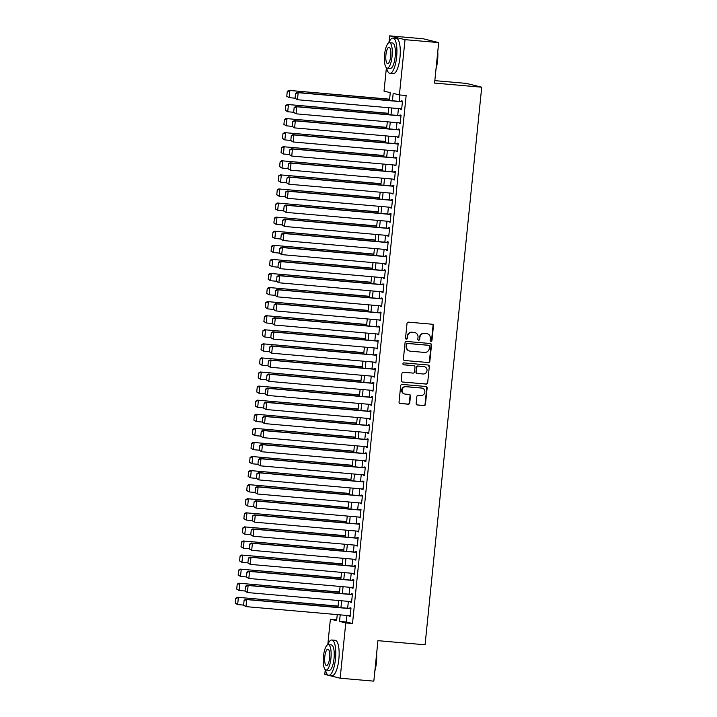 <?xml version="1.0" encoding="UTF-8"?>
<svg xmlns="http://www.w3.org/2000/svg" width="717" height="717" viewBox="0 0 717 717"><rect width="100%" height="100%" fill="white"/><g stroke="black" fill="none" stroke-linecap="round" stroke-linejoin="round"><path stroke-width="1.08" d="M430.944 341.31A0.977 0.932 103.9 0 0 431.966 340.423L433.462 325.733A1.389 1.326 103.9 0 0 432.279 324.236L408.484 322.157A1.389 1.326 103.9 0 0 407.023 323.421L405.526 338.11A0.977 0.932 103.9 0 0 406.36 339.159A0.977 0.932 103.9 0 0 407.381 338.272L407.57 336.372A4.454 4.239 103.9 0 1 412.248 332.321L414.238 332.491A4.454 4.239 103.9 0 1 418.011 337.286L417.823 339.186A0.977 0.932 103.9 0 0 418.647 340.234A0.977 0.932 103.9 0 0 419.669 339.347L419.866 337.447A4.454 4.239 103.9 0 1 424.545 333.396L426.525 333.566A4.454 4.239 103.9 0 1 430.308 338.361L430.119 340.261A0.977 0.932 103.9 0 0 430.944 341.31M430.603 341.211A0.977 0.932 103.9 0 0 431.553 340.315L433.041 325.635A1.389 1.326 103.9 0 0 432.261 324.236M406.019 339.06A0.977 0.932 103.9 0 0 406.96 338.164L407.57 336.372M418.316 340.136A0.977 0.932 103.9 0 0 419.257 339.24L419.866 337.447M416.156 403.492A1.389 1.326 103.9 0 0 417.339 404.988L424.016 405.571A1.389 1.326 103.9 0 0 425.477 404.307L427.135 387.996A1.389 1.326 103.9 0 0 425.952 386.499L402.156 384.42A1.389 1.326 103.9 0 0 400.695 385.683L399.037 401.995A1.389 1.326 103.9 0 0 400.22 403.492L408.287 404.2A1.389 1.326 103.9 0 0 409.748 402.927L410.456 395.954A1.389 1.326 103.9 0 0 409.273 394.458L405.275 394.108A3.719 3.549 103.9 0 1 402.156 389.824A3.719 3.549 103.9 0 1 406.028 386.714L421.695 388.076A3.719 3.549 103.9 0 1 424.814 392.36A3.719 3.549 103.9 0 1 420.942 395.47L418.334 395.246A1.389 1.326 103.9 0 0 416.864 396.51L416.156 403.492M388.964 42.482L389.636 35.85L423.308 38.79L438.687 42.599L434.583 83.082L481.716 87.205L425.073 644.789L377.94 640.666L373.826 681.15L340.163 678.21L324.774 674.401L325.258 669.678M438.687 42.599L405.024 39.659L399.405 94.922L393.176 93.38L392.423 100.765M346.938 615.455L346.275 621.989L352.513 623.53L406.145 95.513L399.405 94.922M352.513 623.53L345.773 622.939L340.163 678.21M428.381 362.587A1.389 1.326 103.9 0 0 429.841 361.323L431.5 345.011A1.389 1.326 103.9 0 0 430.317 343.515L406.521 341.435A1.389 1.326 103.9 0 0 405.06 342.708L403.402 359.011A1.389 1.326 103.9 0 0 404.585 360.508L427.968 362.488A1.389 1.326 103.9 0 0 429.429 361.225L431.087 344.913A1.389 1.326 103.9 0 0 430.299 343.515M429.313 366.504L427.664 382.815A1.389 1.326 103.9 0 1 426.194 384.079L402.407 382A1.389 1.326 103.9 0 1 401.224 380.503L401.932 373.521A1.389 1.326 103.9 0 1 403.393 372.257L413.046 373.1A1.389 1.326 103.9 0 0 414.507 371.836L414.973 367.203A1.389 1.326 103.9 0 0 413.799 365.706L403.752 364.828A0.977 0.932 103.9 0 1 402.927 363.707A0.977 0.932 103.9 0 1 403.949 362.892L428.139 365.007A1.389 1.326 103.9 0 1 429.313 366.504L427.664 382.815M400.642 108.76L400.588 109.298L401.628 109.549L402.488 101.106L401.448 100.846L401.377 101.554M399.208 122.84L399.154 123.378L400.194 123.629L401.054 115.186L400.014 114.926L399.943 115.634M397.783 136.92L397.729 137.458L398.769 137.709L399.62 129.266L398.58 129.006L398.518 129.714M396.349 151L396.295 151.538L397.335 151.789L398.195 143.346L397.155 143.086L397.084 143.794M394.924 165.08L394.87 165.618L395.909 165.878L396.761 157.426L395.721 157.166L395.65 157.874M393.49 179.16L393.436 179.698L394.475 179.958L395.336 171.506L394.296 171.246L394.225 171.955M392.065 193.24L392.002 193.778L393.041 194.038L393.902 185.586L392.862 185.327L392.791 186.035M390.631 207.321L390.577 207.858L391.616 208.118L392.477 199.667L391.437 199.407L391.365 200.115M389.197 221.401L389.143 221.938L390.182 222.198L391.043 213.747L390.003 213.487L389.931 214.195M387.772 235.481L387.718 236.018L388.757 236.278L389.609 227.827L388.569 227.567L388.497 228.275M386.338 249.561L386.284 250.099L387.323 250.358L388.184 241.907L387.144 241.647L387.072 242.355M384.912 263.641L384.859 264.179L385.898 264.439L386.75 255.987L385.71 255.727L385.638 256.435M383.478 277.721L383.425 278.259L384.464 278.519L385.325 270.067L384.285 269.807L384.213 270.515M382.044 291.801L381.991 292.339L383.03 292.599L383.891 284.147L382.851 283.887L382.779 284.595M380.619 305.881L380.566 306.419L381.605 306.679L382.466 298.227L381.426 297.976L381.354 298.675M379.185 319.961L379.132 320.499L380.171 320.759L381.032 312.307L379.992 312.056L379.92 312.755M377.76 334.041L377.707 334.579L378.746 334.839L379.598 326.387L378.558 326.136L378.486 326.835M376.326 348.121L376.273 348.659L377.312 348.919L378.173 340.467L377.133 340.216L377.061 340.916M374.901 362.202L374.839 362.739L375.878 362.999L376.739 354.548L375.699 354.297L375.627 354.996M373.467 376.282L373.414 376.819L374.453 377.079L375.314 368.628L374.274 368.377L374.202 369.076M372.033 390.362L371.98 390.899L373.019 391.159L373.88 382.708L372.84 382.457L372.768 383.156M370.608 404.442L370.555 404.98L371.594 405.239L372.446 396.797L371.406 396.537L371.334 397.236M369.174 418.522L369.121 419.06L370.16 419.32L371.021 410.877L369.981 410.617L369.909 411.316M367.749 432.602L367.696 433.14L368.735 433.4L369.587 424.957L368.547 424.697L368.475 425.396M366.315 446.682L366.262 447.229L367.301 447.48L368.162 439.037L367.122 438.777L367.05 439.476M364.89 460.762L364.828 461.309L365.867 461.56L366.728 453.117L365.688 452.857L365.616 453.556M363.456 474.842L363.402 475.389L364.442 475.64L365.303 467.197L364.263 466.937L364.191 467.645M362.022 488.922L361.968 489.469L363.008 489.72L363.869 481.277L362.829 481.017L362.757 481.725M360.597 503.011L360.543 503.549L361.583 503.8L362.435 495.357L361.395 495.097L361.323 495.806M359.163 517.091L359.109 517.629L360.149 517.88L361.01 509.437L359.97 509.178L359.898 509.886M357.738 531.172L357.675 531.709L358.715 531.96L359.575 523.518L358.536 523.258L358.464 523.966M356.304 545.252L356.25 545.789L357.29 546.04L358.15 537.598L357.111 537.338L357.039 538.046M354.87 559.332L354.816 559.869L355.856 560.129L356.716 551.678L355.677 551.418L355.605 552.126M353.445 573.412L353.391 573.95L354.431 574.209L355.282 565.758L354.252 565.498L354.18 566.206M352.011 587.492L351.957 588.03L352.997 588.29L353.857 579.838L352.818 579.578L352.746 580.286M350.586 601.572L350.532 602.11L351.572 602.37L352.423 593.918L351.384 593.658L351.312 594.366M399.808 94.958L399.154 101.357M398.428 108.563L397.729 115.437M396.994 122.643L396.295 129.517M395.56 136.723L394.861 143.597M394.135 150.803L393.436 157.677M392.701 164.883L392.002 171.757M391.276 178.963L390.577 185.837M389.842 193.043L389.143 199.918M388.408 207.123L387.718 213.998M386.983 221.203L386.284 228.078M385.549 235.284L384.85 242.158M384.124 249.364L383.425 256.238M382.69 263.444L381.991 270.318M381.265 277.524L380.566 284.398M379.831 291.604L379.132 298.478M378.397 305.684L377.698 312.558M376.972 319.764L376.273 326.647M375.538 333.844L374.839 340.727M374.113 347.924L373.414 354.807M372.679 362.013L371.98 368.888M371.245 376.093L370.555 382.968M369.82 390.173L369.121 397.048M368.386 404.254L367.687 411.128M366.961 418.334L366.262 425.208M365.527 432.414L364.828 439.288M364.102 446.494L363.402 453.368M362.668 460.574L361.968 467.448M361.234 474.654L360.543 481.528M359.809 488.734L359.109 495.608M358.375 502.814L357.675 509.688M356.949 516.894L356.25 523.769M355.515 530.974L354.816 537.849M354.09 545.054L353.391 551.929M352.656 559.135L351.957 566.009M351.222 573.215L350.523 580.089M349.797 587.295L349.098 594.169M348.363 601.375L347.664 608.249M349.152 615.652L349.098 616.19L350.138 616.45L350.998 607.998L349.959 607.738L349.887 608.446M481.716 87.205L466.328 83.396L434.825 80.645M389.636 35.85L405.024 39.659M327.821 644.422L330.394 619.13L336.632 620.68L337.241 614.612M336.73 619.685L330.394 619.13M389.465 100.505L390.263 92.663L384.025 91.113L386.4 67.739M337.976 607.407L338.675 600.532M339.41 593.326L340.1 586.452M340.835 579.246L341.534 572.372M342.269 565.166L342.968 558.283M343.694 551.086L344.393 544.203M345.128 537.006L345.827 530.123M346.553 522.917L347.252 516.043M347.987 508.837L348.686 501.963M349.421 494.757L350.12 487.883M350.846 480.677L351.545 473.803M352.28 466.597L352.979 459.722M353.705 452.517L354.404 445.642M355.139 438.437L355.838 431.562M356.573 424.356L357.263 417.482M357.998 410.276L358.697 403.402M359.432 396.196L360.131 389.322M360.857 382.116L361.556 375.242M362.291 368.036L362.99 361.162M363.716 353.956L364.415 347.082M365.15 339.876L365.849 333.002M366.584 325.796L367.274 318.922M368.009 311.716L368.708 304.842M369.443 297.636L370.142 290.761M370.868 283.556L371.567 276.681M372.302 269.475L373.001 262.601M373.727 255.395L374.426 248.521M375.161 241.315L375.86 234.441M376.595 227.235L377.294 220.361M378.02 213.155L378.719 206.281M379.454 199.075L380.153 192.201M380.879 184.995L381.578 178.121M382.313 170.915L383.012 164.032M383.747 156.835L384.437 149.952M385.172 142.755L385.871 135.871M386.606 128.666L387.305 121.791M388.031 114.586L388.731 107.711M340.199 614.863L339.535 621.397L345.773 622.939M391.688 107.971L390.989 114.845M390.263 122.051L389.564 128.926M388.829 136.131L388.13 143.006M387.395 150.212L386.705 157.086M385.97 164.292L385.271 171.166M384.536 178.372L383.837 185.246M383.111 192.452L382.412 199.335M381.677 206.532L380.978 213.415M380.252 220.612L379.553 227.495M378.818 234.701L378.119 241.575M377.384 248.781L376.685 255.655M375.959 262.861L375.26 269.735M374.525 276.941L373.826 283.815M373.1 291.021L372.401 297.896M371.666 305.101L370.967 311.976M370.232 319.182L369.542 326.056M368.807 333.262L368.108 340.136M367.373 347.342L366.674 354.216M365.948 361.422L365.249 368.296M364.514 375.502L363.815 382.376M363.089 389.582L362.39 396.456M361.655 403.662L360.956 410.536M360.221 417.742L359.531 424.616M358.796 431.822L358.097 438.696M357.362 445.902L356.663 452.777M355.937 459.982L355.238 466.857M354.503 474.062L353.804 480.937M353.078 488.143L352.379 495.017M351.644 502.223L350.945 509.097M350.21 516.303L349.511 523.177M348.785 530.383L348.086 537.257M347.351 544.463L346.652 551.337M345.926 558.543L345.227 565.417M344.492 572.623L343.793 579.497M343.058 586.703L342.368 593.586M341.633 600.783L340.933 607.666M346.275 621.989L339.535 621.397M400.588 109.298L401.645 109.387M399.154 123.378L400.211 123.467M397.729 137.458L398.786 137.547M396.295 151.538L397.352 151.628M394.87 165.618L395.918 165.708M393.436 179.698L394.493 179.788M392.002 193.778L393.059 193.868M390.577 207.858L391.634 207.948M389.143 221.938L390.2 222.028M387.718 236.018L388.775 236.108M386.284 250.099L387.341 250.188M384.859 264.179L385.907 264.268M383.425 278.259L384.482 278.348M381.991 292.339L383.048 292.428M380.566 306.419L381.623 306.509M379.132 320.499L380.189 320.589M377.707 334.579L378.755 334.678M376.273 348.659L377.33 348.758M374.839 362.739L375.896 362.838M373.414 376.819L374.471 376.918M371.98 390.899L373.037 390.998M370.555 404.98L371.612 405.078M369.121 419.06L370.178 419.158M367.696 433.14L368.744 433.238M366.262 447.229L367.319 447.318M364.828 461.309L365.885 461.398M363.402 475.389L364.46 475.479M361.968 489.469L363.026 489.559M360.543 503.549L361.601 503.639M359.109 517.629L360.167 517.719M357.675 531.709L358.733 531.799M356.25 545.789L357.308 545.879M354.816 559.869L355.874 559.959M353.391 573.95L354.449 574.039M351.957 588.03L353.015 588.119M350.532 602.11L351.581 602.199M349.098 616.19L350.156 616.279M427.153 333.665L426.732 333.566A4.454 4.239 103.9 0 0 426.113 333.459L426.525 333.566M419.454 337.34A4.454 4.239 103.9 0 1 424.132 333.288L426.113 333.459M414.856 332.589L414.435 332.491A4.454 4.239 103.9 0 0 413.817 332.383L414.238 332.491M407.157 336.264A4.454 4.239 103.9 0 1 411.836 332.213L413.817 332.383M404.585 360.508L427.968 362.488M429.492 346.374A0.977 0.932 103.9 0 0 428.667 345.325L407.785 343.497A0.977 0.932 103.9 0 0 406.754 344.384L406.557 346.392A4.454 4.239 103.9 0 0 410.339 351.187L424.616 352.432A4.454 4.239 103.9 0 0 429.295 348.381L429.492 346.374M409.712 351.079L409.299 350.98A4.454 4.239 103.9 0 1 406.136 346.284L406.342 344.285A0.977 0.932 103.9 0 1 407.364 343.398L428.255 345.227M402.407 382L425.781 383.98A1.389 1.326 103.9 0 0 427.242 382.717M413.987 365.742L413.575 365.634A1.389 1.326 103.9 0 0 413.377 365.607L403.42 364.738M423.057 373.978A3.719 3.549 103.9 0 0 424.33 366.665A3.719 3.549 103.9 0 0 423.81 366.584L418.289 366.1A1.389 1.326 103.9 0 0 416.828 367.364L416.353 371.998A1.389 1.326 103.9 0 0 417.536 373.494L423.057 373.978M424.33 366.665L423.908 366.566A3.719 3.549 103.9 0 0 423.388 366.477L423.81 366.584M417.348 373.458L416.927 373.36A1.389 1.326 103.9 0 1 415.941 371.89L416.407 367.265A1.389 1.326 103.9 0 1 417.877 366.002L423.388 366.477M428.9 366.405A1.389 1.326 103.9 0 0 428.121 365.007M422.205 388.166L421.793 388.067A3.719 3.549 103.9 0 0 421.273 387.978L421.695 388.076M404.755 394.018L404.343 393.92A3.719 3.549 103.9 0 1 405.607 386.606L421.273 387.978M399.826 403.393L407.865 404.092A1.389 1.326 103.9 0 0 409.335 402.829L410.043 395.847A1.389 1.326 103.9 0 0 409.255 394.449M416.944 404.89L423.604 405.472A1.389 1.326 103.9 0 0 425.064 404.2L426.723 387.897A1.389 1.326 103.9 0 0 425.934 386.499M389.6 99.188L288.817 90.378L389.582 99.349M295.108 98.193L289.148 97.673L286.773 96.284L287.275 91.355L286.773 96.284M287.687 91.462L289.856 90.638L289.148 97.673L287.185 96.392M287.275 91.355L288.817 90.378M401.699 108.85L297.456 99.735L295.09 98.346L295.592 93.416L295.09 98.346M402.434 101.644L297.134 92.439L298.173 92.69L297.456 99.735L295.503 98.444M402.416 101.805L298.173 92.69L296.004 93.524M297.134 92.439L295.592 93.416M437.764 51.714A17.28 5.171 95 0 1 437.576 60.551A17.28 5.171 95 0 1 436.008 69.056M436.178 67.38A17.71 5.297 -85 0 0 437.298 60.551A17.71 5.297 -85 0 0 437.585 53.506M386.624 67.918A17.71 5.297 -85 0 0 389.887 73.349A17.71 5.297 -85 0 0 396.626 56.993A17.71 5.297 -85 0 0 392.97 38.064A17.71 5.297 -85 0 0 388.811 42.85M389.887 73.349L393.257 73.645A17.71 5.297 -85 0 0 399.996 57.288A17.71 5.297 -85 0 0 396.34 38.359L392.97 38.064M389.448 42.733L392.54 43.002A12.754 3.809 95 0 1 395.175 56.634A12.754 3.809 95 0 1 390.317 68.411L387.225 68.133A12.754 3.809 -85 0 0 392.074 56.365A12.754 3.809 -85 0 0 389.448 42.733A12.754 3.809 -85 0 0 384.59 54.51A12.754 3.809 -85 0 0 387.225 68.133M385.925 54.842A8.219 2.456 -85 0 0 387.619 63.625A8.219 2.456 -85 0 0 390.747 56.034A8.219 2.456 -85 0 0 389.053 47.25A8.219 2.456 -85 0 0 385.925 54.842M376.622 653.644A17.28 5.171 95 0 1 376.434 662.49A17.28 5.171 95 0 1 374.866 670.987M375.036 669.319A17.71 5.297 -85 0 0 376.156 662.49A17.71 5.297 -85 0 0 376.443 655.446M325.482 669.857A17.71 5.297 -85 0 0 328.745 675.289A17.71 5.297 -85 0 0 335.484 658.932A17.71 5.297 -85 0 0 331.828 640.003A17.71 5.297 -85 0 0 327.669 644.789M328.745 675.289L332.114 675.575A17.71 5.297 -85 0 0 338.854 659.228A17.71 5.297 -85 0 0 335.197 640.299L331.828 640.003M328.305 644.673L331.397 644.942A12.754 3.809 95 0 1 334.032 658.573A12.754 3.809 95 0 1 329.175 670.341L326.083 670.072A12.754 3.809 -85 0 0 330.931 658.296A12.754 3.809 -85 0 0 328.305 644.673A12.754 3.809 -85 0 0 323.448 656.449A12.754 3.809 -85 0 0 326.083 670.072M324.783 656.772A8.219 2.456 -85 0 0 326.477 665.555A8.219 2.456 -85 0 0 329.605 657.973A8.219 2.456 -85 0 0 327.902 649.19A8.219 2.456 -85 0 0 324.783 656.772M388.166 113.268L287.392 104.458L388.148 113.438M293.674 112.273L287.714 111.753L285.339 110.364L285.841 105.435L285.339 110.364M286.262 105.542L288.431 104.718L287.714 111.753L285.76 110.472M285.841 105.435L287.392 104.458M386.741 127.348L285.958 118.538L386.723 127.518M292.24 126.353L286.28 125.834L283.914 124.444L284.416 119.515L283.914 124.444M284.828 119.622L286.997 118.798L286.28 125.834L284.326 124.552M284.416 119.515L285.958 118.538M385.307 141.428L284.532 132.618L385.289 141.599M290.815 140.433L284.855 139.914L282.48 138.524L282.982 133.595L282.48 138.524M283.403 133.703L285.572 132.878L284.855 139.914L282.901 138.632M282.982 133.595L284.532 132.618M383.882 155.508L283.098 146.698L383.864 155.679M289.381 154.513L283.421 153.994L281.055 152.604L281.557 147.675L281.055 152.604M281.969 147.783L284.138 146.958L283.421 153.994L281.467 152.712M281.557 147.675L283.098 146.698M400.265 122.93L296.031 113.815L293.656 112.426L294.158 107.496L293.656 112.426M401 115.724L295.709 106.519L296.748 106.77L296.031 113.815L294.078 112.524M400.982 115.885L296.748 106.77L294.579 107.604M295.709 106.519L294.158 107.496M398.84 137.01L294.597 127.895L292.231 126.506L292.733 121.576L292.231 126.506M399.566 129.804L294.275 120.599L295.314 120.859L294.597 127.895L292.644 126.613M399.548 129.965L295.314 120.859L293.145 121.684M294.275 120.599L292.733 121.576M397.406 151.09L293.172 141.975L290.797 140.586L291.299 135.656L290.797 140.586M398.141 143.884L292.85 134.679L293.889 134.939L293.172 141.975L291.219 140.693M398.123 144.045L293.889 134.939L291.711 135.764M292.85 134.679L291.299 135.656M395.981 165.17L291.738 156.055L289.372 154.666L289.865 149.736L289.372 154.666M396.707 157.964L291.416 148.76L292.455 149.019L291.738 156.055L289.785 154.773M396.689 158.125L292.455 149.019L290.286 149.844M291.416 148.76L289.865 149.736M382.448 169.588L281.673 160.778L382.43 169.759M287.956 168.603L281.996 168.074L279.621 166.685L280.123 161.764L279.621 166.685M280.535 161.863L282.704 161.038L281.996 168.074L280.042 166.792M280.123 161.764L281.673 160.778M394.547 179.25L290.313 170.135L287.938 168.746L288.44 163.817L287.938 168.746M395.282 172.044L289.982 162.84L291.021 163.1L290.313 170.135L288.351 168.853M395.264 172.205L291.021 163.1L288.852 163.924M289.982 162.84L288.44 163.817M381.014 183.669L280.239 174.858L380.996 183.839M286.522 182.683L280.562 182.154L278.196 180.765L278.689 175.844L278.196 180.765M279.11 175.943L281.279 175.118L280.562 182.154L278.608 180.872M278.689 175.844L280.239 174.858M393.113 193.33L288.879 184.215L286.504 182.826L287.006 177.897L286.504 182.826M393.848 186.124L288.557 176.92L289.596 177.18L288.879 184.215L286.925 182.934M393.83 186.295L289.596 177.18L287.427 178.004M288.557 176.92L287.006 177.897M379.589 197.749L278.805 188.938L379.571 197.919M285.097 196.763L279.137 196.234L276.762 194.845L277.264 189.924L276.762 194.845M277.676 190.023L279.845 189.198L279.137 196.234L277.174 194.952M277.264 189.924L278.805 188.938M391.688 207.41L287.445 198.295L285.079 196.906L285.581 191.977L285.079 196.906M392.414 200.204L287.123 191L288.162 191.26L287.445 198.295L285.491 197.014M392.405 200.375L288.162 191.26L285.993 192.084M287.123 191L285.581 191.977M378.155 211.829L277.38 203.019L378.137 211.999M283.663 210.843L277.703 210.314L275.328 208.925L275.83 204.004L275.328 208.925M276.251 204.103L278.42 203.278L277.703 210.314L275.749 209.032M275.83 204.004L277.38 203.019M390.254 221.49L286.02 212.375L283.645 210.986L284.147 206.057L283.645 210.986M390.989 214.284L285.698 205.08L286.737 205.34L286.02 212.375L284.066 211.094M390.971 214.455L286.737 205.34L284.568 206.164M285.698 205.08L284.147 206.057M376.73 225.909L275.946 217.099L376.712 226.079M282.229 224.923L276.269 224.403L273.903 223.014L274.405 218.085L273.903 223.014M274.817 218.183L276.986 217.359L276.269 224.403L274.315 223.112M274.405 218.085L275.946 217.099M388.829 235.57L284.586 226.455L282.22 225.066L282.722 220.137L282.22 225.066M389.555 228.365L284.264 219.16L285.303 219.42L284.586 226.455L282.632 225.174M389.537 228.535L285.303 219.42L283.134 220.244M284.264 219.16L282.722 220.137M375.296 239.989L274.521 231.179L375.278 240.159M280.804 239.003L274.844 238.483L272.469 237.094L272.971 232.165L272.469 237.094M273.383 232.263L275.561 231.439L274.844 238.483L272.89 237.193M272.971 232.165L274.521 231.179M387.395 249.65L283.161 240.536L280.786 239.146L281.288 234.217L280.786 239.146M388.13 242.445L282.83 233.24L283.869 233.5L283.161 240.536L281.207 239.254M388.112 242.615L283.869 233.5L281.7 234.325M282.83 233.24L281.288 234.217M373.862 254.069L273.087 245.259L373.853 254.239M279.37 253.083L273.41 252.563L271.044 251.174L271.546 246.245L271.044 251.174M271.958 246.343L274.127 245.519L273.41 252.563L271.456 251.273M271.546 246.245L273.087 245.259M385.961 263.731L281.727 254.616L279.361 253.226L279.854 248.297L279.361 253.226M386.696 256.525L281.405 247.32L282.444 247.58L281.727 254.616L279.773 253.334M386.678 256.695L282.444 247.58L280.275 248.405M281.405 247.32L279.854 248.297M372.437 268.158L271.653 259.339L372.419 268.319M277.945 267.163L271.985 266.643L269.61 265.254L270.112 260.325L269.61 265.254M270.524 260.423L272.693 259.599L271.985 266.643L270.022 265.353M270.112 260.325L271.653 259.339M384.536 277.811L280.302 268.696L277.927 267.307L278.429 262.386L277.927 267.307M385.271 270.605L279.971 261.4L281.01 261.66L280.302 268.696L278.339 267.414M385.253 270.775L281.01 261.66L278.841 262.485M279.971 261.4L278.429 262.386M371.003 282.238L270.228 273.419L370.985 282.399M276.511 281.243L270.551 280.723L268.185 279.334L268.678 274.405L268.185 279.334M269.099 274.503L271.268 273.679L270.551 280.723L268.597 279.433M268.678 274.405L270.228 273.419M383.102 291.891L278.868 282.776L276.493 281.387L276.995 276.466L276.493 281.387M383.837 284.685L278.546 275.48L279.585 275.74L278.868 282.776L276.914 281.494M383.819 284.855L279.585 275.74L277.416 276.565M278.546 275.48L276.995 276.466M369.578 296.318L268.794 287.499L369.56 296.48M275.077 295.323L269.117 294.804L266.751 293.414L267.253 288.485L266.751 293.414M267.665 288.584L269.834 287.759L269.117 294.804L267.163 293.513M267.253 288.485L268.794 287.499M381.677 305.971L277.434 296.856L275.068 295.467L275.57 290.546L275.068 295.467M382.403 298.765L277.112 289.56L278.151 289.82L277.434 296.856L275.48 295.574M382.394 298.935L278.151 289.82L275.982 290.645M277.112 289.56L275.57 290.546M368.144 310.398L267.369 301.588L368.126 310.56M273.652 309.403L267.692 308.884L265.317 307.494L265.819 302.565L265.317 307.494M266.24 302.664L268.409 301.839L267.692 308.884L265.738 307.593M265.819 302.565L267.369 301.588M380.243 320.051L276.009 310.945L273.634 309.556L274.136 304.626L273.634 309.556M380.978 312.845L275.687 303.641L276.726 303.9L276.009 310.945L274.055 309.654M380.96 313.015L276.726 303.9L274.548 304.725M275.687 303.641L274.136 304.626M366.719 324.478L265.935 315.668L366.701 324.64M272.218 323.484L266.258 322.964L263.892 321.575L264.394 316.645L263.892 321.575M264.806 316.744L266.975 315.919L266.258 322.964L264.304 321.673M264.394 316.645L265.935 315.668M378.818 334.131L274.575 325.025L272.209 323.636L272.711 318.707L272.209 323.636M379.544 326.925L274.252 317.721L275.292 317.981L274.575 325.025L272.621 323.734M379.526 327.095L275.292 317.981L273.123 318.805M274.252 317.721L272.711 318.707M365.285 338.558L264.51 329.748L365.267 338.72M270.793 337.564L264.833 337.044L262.458 335.655L262.96 330.725L262.458 335.655M263.372 330.824L265.55 329.999L264.833 337.044L262.879 335.753M262.96 330.725L264.51 329.748M377.384 348.211L273.15 339.105L270.775 337.716L271.277 332.787L270.775 337.716M378.119 341.005L272.818 331.801L273.858 332.061L273.15 339.105L271.187 337.815M378.101 341.175L273.858 332.061L271.689 332.885M272.818 331.801L271.277 332.787M363.851 352.639L263.076 343.828L363.842 352.8M269.359 351.644L263.399 351.124L261.033 349.735L261.526 344.805L261.033 349.735M261.947 344.904L264.116 344.079L263.399 351.124L261.445 349.833M261.526 344.805L263.076 343.828M375.95 362.291L271.716 353.185L269.341 351.796L269.843 346.867L269.341 351.796M376.685 355.094L271.393 345.881L272.433 346.141L271.716 353.185L269.762 351.895M376.667 355.256L272.433 346.141L270.264 346.965M271.393 345.881L269.843 346.867M362.426 366.719L261.642 357.908L362.408 366.88M267.934 365.724L261.974 365.204L259.599 363.815L260.101 358.885L259.599 363.815M260.513 358.993L262.682 358.159L261.974 365.204L260.011 363.913M260.101 358.885L261.642 357.908M374.525 376.38L270.282 367.265L267.916 365.876L268.418 360.947L267.916 365.876M375.26 369.174L269.959 359.961L270.999 360.221L270.282 367.265L268.328 365.975M375.242 369.336L270.999 360.221L268.83 361.045M269.959 359.961L268.418 360.947M360.992 380.799L260.217 371.989L360.974 380.96M266.5 379.804L260.54 379.284L258.165 377.895L258.667 372.965L258.165 377.895M259.088 373.073L261.257 372.24L260.54 379.284L258.586 377.993M258.667 372.965L260.217 371.989M373.091 390.46L268.857 381.345L266.482 379.956L266.984 375.027L266.482 379.956M373.826 383.254L268.534 374.041L269.574 374.301L268.857 381.345L266.903 380.055M373.808 383.416L269.574 374.301L267.405 375.125M268.534 374.041L266.984 375.027M359.567 394.879L258.783 386.069L359.549 395.04M265.066 393.884L259.106 393.364L256.74 391.975L257.242 387.046L256.74 391.975M257.654 387.153L259.823 386.32L259.106 393.364L257.152 392.074M257.242 387.046L258.783 386.069M371.666 404.54L267.423 395.425L265.057 394.036L265.559 389.107L265.057 394.036M372.392 397.335L267.1 388.121L268.14 388.381L267.423 395.425L265.469 394.135M372.374 397.496L268.14 388.381L265.971 389.206M267.1 388.121L265.559 389.107M358.133 408.959L257.358 400.149L358.115 409.12M263.641 407.964L257.681 407.444L255.306 406.055L255.808 401.126L255.306 406.055M256.229 401.233L258.398 400.4L257.681 407.444L255.727 406.154M255.808 401.126L257.358 400.149M370.232 418.62L265.998 409.506L263.623 408.116L264.125 403.187L263.623 408.116M370.967 411.415L265.675 402.21L266.715 402.461L265.998 409.506L264.044 408.215M370.949 411.576L266.715 402.461L264.537 403.286M265.675 402.21L264.125 403.187M356.699 423.039L255.924 414.229L356.69 423.2M262.207 422.044L256.247 421.524L253.881 420.135L254.383 415.206L253.881 420.135M254.795 415.313L256.964 414.489L256.247 421.524L254.293 420.243M254.383 415.206L255.924 414.229M368.807 432.701L264.564 423.586L262.198 422.196L262.691 417.267L262.198 422.196M369.533 425.495L264.241 416.29L265.281 416.541L264.564 423.586L262.61 422.295M369.515 425.656L265.281 416.541L263.112 417.366M264.241 416.29L262.691 417.267M355.273 437.119L254.49 428.309L355.256 437.28M260.782 436.124L254.822 435.604L252.447 434.215L252.949 429.286L252.447 434.215M253.361 429.393L255.53 428.569L254.822 435.604L252.868 434.323M252.949 429.286L254.49 428.309M367.373 446.781L263.139 437.666L260.764 436.277L261.266 431.347L260.764 436.277M368.108 439.575L262.807 430.37L263.847 430.621L263.139 437.666L261.176 436.375M368.09 439.736L263.847 430.621L261.678 431.446M262.807 430.37L261.266 431.347M353.839 451.199L253.065 442.389L353.822 451.36M259.348 450.204L253.388 449.684L251.022 448.295L251.515 443.366L251.022 448.295M251.936 443.473L254.105 442.649L253.388 449.684L251.434 448.403M251.515 443.366L253.065 442.389M352.414 465.279L251.631 456.469L352.397 465.441M257.923 464.284L251.963 463.765L249.588 462.375L250.09 457.446L249.588 462.375M250.502 457.554L252.671 456.729L251.963 463.765L250 462.483M250.09 457.446L251.631 456.469M350.98 479.359L250.206 470.549L350.963 479.521M256.489 478.364L250.529 477.845L248.154 476.455L248.656 471.526L248.154 476.455M249.077 471.634L251.246 470.809L250.529 477.845L248.575 476.563M248.656 471.526L250.206 470.549M365.939 460.861L261.705 451.746L259.33 450.357L259.832 445.427L259.33 450.357M366.674 453.655L261.382 444.45L262.422 444.701L261.705 451.746L259.751 450.455M366.656 453.816L262.422 444.701L260.253 445.526M261.382 444.45L259.832 445.427M364.514 474.941L260.271 465.826L257.905 464.437L258.407 459.507L257.905 464.437M365.24 467.735L259.948 458.53L260.988 458.781L260.271 465.826L258.317 464.535M365.231 467.896L260.988 458.781L258.819 459.615M259.948 458.53L258.407 459.507M363.08 489.021L258.846 479.906L256.471 478.517L256.973 473.587L256.471 478.517M363.815 481.815L258.523 472.611L259.563 472.862L258.846 479.906L256.892 478.615M363.797 481.976L259.563 472.862L257.394 473.695M258.523 472.611L256.973 473.587M349.555 493.439L248.772 484.629L349.538 493.61M255.055 492.445L249.095 491.925L246.729 490.536L247.231 485.606L246.729 490.536M247.643 485.714L249.812 484.889L249.095 491.925L247.141 490.643M247.231 485.606L248.772 484.629M361.655 503.101L257.412 493.986L255.046 492.597L255.548 487.668L255.046 492.597M362.381 495.895L257.089 486.691L258.129 486.942L257.412 493.986L255.458 492.696M362.363 496.056L258.129 486.942L255.96 487.775M257.089 486.691L255.548 487.668M348.121 507.519L247.347 498.709L348.103 507.69M253.63 506.525L247.67 506.005L245.295 504.616L245.797 499.686L245.295 504.616M246.209 499.794L248.387 498.969L247.67 506.005L245.716 504.723M245.797 499.686L247.347 498.709M360.221 517.181L255.987 508.066L253.612 506.677L254.114 501.748L253.612 506.677M360.956 509.975L255.655 500.771L256.695 501.031L255.987 508.066L254.033 506.785M360.938 510.137L256.695 501.031L254.526 501.855M255.655 500.771L254.114 501.748M346.687 521.6L245.913 512.789L346.678 521.77M252.196 520.605L246.236 520.085L243.87 518.696L244.363 513.766L243.87 518.696M244.784 513.874L246.953 513.049L246.236 520.085L244.282 518.803M244.363 513.766L245.913 512.789M358.787 531.261L254.553 522.146L252.187 520.757L252.68 515.828L252.187 520.757M359.522 524.055L254.23 514.851L255.27 515.111L254.553 522.146L252.599 520.865M359.504 524.217L255.27 515.111L253.101 515.935M254.23 514.851L252.68 515.828M345.262 535.68L244.479 526.87L345.244 535.85M250.771 534.685L244.811 534.165L242.436 532.776L242.938 527.846L242.436 532.776M243.35 527.954L245.519 527.129L244.811 534.165L242.848 532.883M242.938 527.846L244.479 526.87M357.362 545.341L253.128 536.226L250.753 534.837L251.255 529.908L250.753 534.837M358.097 538.135L252.796 528.931L253.836 529.191L253.128 536.226L251.165 534.945M358.079 538.297L253.836 529.191L251.667 530.015M252.796 528.931L251.255 529.908M343.828 549.76L243.054 540.95L343.81 549.93M249.337 548.774L243.377 548.245L241.002 546.856L241.504 541.935L241.002 546.856M241.925 542.034L244.094 541.21L243.377 548.245L241.423 546.963M241.504 541.935L243.054 540.95M355.928 559.421L251.694 550.306L249.319 548.917L249.821 543.988L249.319 548.917M356.663 552.215L251.371 543.011L252.411 543.271L251.694 550.306L249.74 549.025M356.645 552.377L252.411 543.271L250.242 544.095M251.371 543.011L249.821 543.988M342.403 563.84L241.62 555.03L342.385 564.01M247.903 562.854L241.943 562.325L239.577 560.936L240.078 556.016L239.577 560.936M240.491 556.114L242.66 555.29L241.943 562.325L239.989 561.044M240.078 556.016L241.62 555.03M354.503 573.501L250.26 564.387L247.894 562.997L248.396 558.068L247.894 562.997M355.229 566.296L249.937 557.091L250.977 557.351L250.26 564.387L248.306 563.105M355.22 566.457L250.977 557.351L248.808 558.176M249.937 557.091L248.396 558.068M340.969 577.92L240.195 569.11L340.951 578.09M246.478 576.934L240.518 576.405L238.143 575.016L238.644 570.096L238.143 575.016M239.066 570.194L241.235 569.37L240.518 576.405L238.564 575.124M238.644 570.096L240.195 569.11M353.069 587.582L248.835 578.467L246.46 577.077L246.962 572.148L246.46 577.077M353.804 580.376L248.512 571.171L249.552 571.431L248.835 578.467L246.881 577.185M353.786 580.546L249.552 571.431L247.374 572.256M248.512 571.171L246.962 572.148M339.544 592L238.761 583.19L339.526 592.17M245.044 591.014L239.084 590.485L236.718 589.096L237.219 584.176L236.718 589.096M237.632 584.274L239.801 583.45L239.084 590.485L237.13 589.204M237.219 584.176L238.761 583.19M351.644 601.662L247.401 592.547L245.035 591.158L245.528 586.228L245.035 591.158M352.37 594.456L247.078 585.251L248.118 585.511L247.401 592.547L245.447 591.265M352.352 594.626L248.118 585.511L245.949 586.336M247.078 585.251L245.528 586.228M338.11 606.08L237.336 597.27L338.092 606.25M243.619 605.094L237.659 604.574L235.284 603.185L235.785 598.256L235.284 603.185M236.198 598.354L238.376 597.53L237.659 604.574L235.705 603.284M235.785 598.256L237.336 597.27M350.21 615.742L245.976 606.627L243.601 605.238L244.103 600.308L243.601 605.238M350.945 608.536L245.644 599.331L246.684 599.591L245.976 606.627L244.013 605.345M350.927 608.706L246.684 599.591L244.515 600.416M245.644 599.331L244.103 600.308"/></g></svg>
